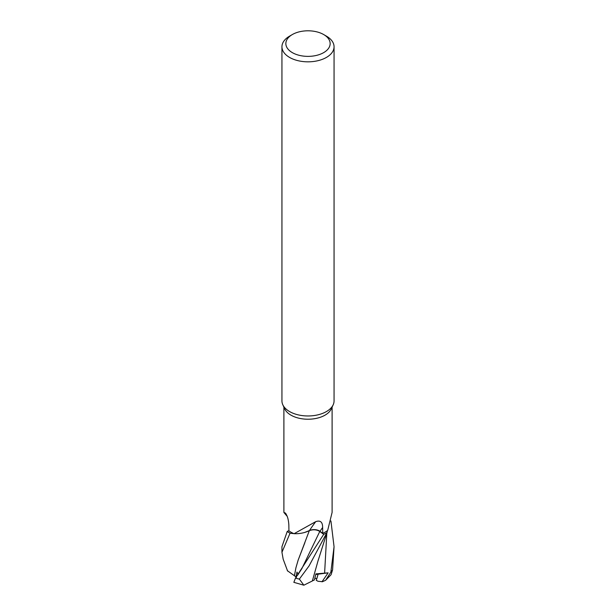 <?xml version="1.0" encoding="UTF-8"?>
<svg xmlns="http://www.w3.org/2000/svg" width="616" height="616" viewBox="0 0 616 616"><rect width="100%" height="100%" fill="white"/><g stroke="black" fill="none" stroke-linecap="round" stroke-linejoin="round"><path stroke-width="0.92" d="M318.341 559.728L312.366 580.957L303.85 585.2L299.361 579.086L309.016 565.981L326.904 532.64A25.995 15.007 180 0 1 326.38 532.948A25.995 15.007 180 0 1 323.67 534.311L319.773 531.446C316.686 529.567 313.205 529.306 309.332 530.645L304.666 532.455L309.355 530.584L298.183 560.036L304.866 542.688M288.927 530.645L287.256 531.385A25.995 15.007 180 0 0 290.159 533.248L293.901 533.625L290.159 533.248A25.995 15.007 180 0 1 287.256 531.385L281.943 546.723L281.943 552.306L290.028 533.233L293.87 533.61A24.101 13.914 180 0 1 288.927 530.846L288.842 524.886C288.465 519.173 287.241 515.192 285.162 512.936L285.608 513.282M323.662 34.542L326.426 36.144A26.057 15.046 180 0 1 334.057 46.778L334.057 400.924A26.057 15.046 180 0 1 333.179 404.797L331.293 408.893A24.101 13.914 180 0 1 325.048 415.153A24.101 13.914 180 0 1 301.74 418.749A24.101 13.914 180 0 1 284.707 408.893L282.821 404.797A26.057 15.046 180 0 1 281.943 400.924L281.943 46.778A26.057 15.046 180 0 1 289.574 36.144L292.338 34.542A22.153 12.79 180 0 1 323.662 34.542A22.153 12.79 180 0 1 323.662 52.63A22.153 12.79 180 0 1 292.338 52.63A22.153 12.79 180 0 1 292.338 34.542L289.574 36.144M283.899 407.13L283.899 512.42L285.162 512.936A382.374 245.538 161.7 0 1 286.124 513.998M294.094 533.702L315.708 521.667C320.343 520.05 322.645 521.998 322.63 527.504L322.738 533.348L319.989 531.292A7.492 4.327 180 0 0 309.94 530.33A7.492 4.327 0 0 0 309.478 530.515A20.736 11.974 180 0 1 294.094 533.702A24.101 13.914 180 0 1 293.87 533.61M332.101 407.13L332.101 512.42L327.689 530.368A24.101 13.914 180 0 1 327.527 530.492A24.101 13.914 180 0 1 325.048 532.178A24.101 13.914 180 0 1 322.738 533.348M333.179 404.797A26.057 15.046 180 0 1 326.426 411.565A26.057 15.046 180 0 1 301.239 415.453A26.057 15.046 180 0 1 282.821 404.797M334.057 46.778A26.057 15.046 180 0 1 326.426 57.419A26.057 15.046 180 0 1 298.029 60.684A26.057 15.046 180 0 1 281.943 46.778M330.931 520.959L334.057 546.723L330.861 572.118L325.618 580.287L322.491 581.704L317.995 581.265L316.278 580.326L318.11 574.181L315.839 574.112L318.11 574.189L316.732 578.986L314.915 577.931M309.478 530.515A382.374 124.44 92.7 0 1 315.708 521.667M309.332 530.645C313.205 529.306 316.686 529.567 319.773 531.446L323.67 534.311A25.995 15.007 180 0 0 326.38 532.948A25.995 15.007 180 0 0 326.904 532.64L327.527 530.492M319.796 531.392C316.678 529.46 313.174 529.19 309.286 530.584M321.968 581.804L328.143 572.849L315.754 574.497M326.865 532.717A26.057 15.046 180 0 1 326.426 532.979A26.057 15.046 180 0 1 323.708 534.341L295.488 578.093L293.847 582.336L303.85 585.2M325.618 580.287L331.046 574.751L332.586 569.885L334.057 546.723M328.143 572.849L315.892 573.896L314.414 579.925L312.374 580.934M296.558 577.261L287.31 570.662M294.456 575.621L295.926 567.76L298.183 560.036M287.603 571.032L283.183 559.212L281.943 552.306M297.567 575.259L301.855 568.63L319.773 531.446L323.708 534.341M294.425 575.621L295.926 567.76M298.221 574.358L296.958 572.079L296.057 576.73L296.488 576.715M290.028 533.233A26.057 15.046 180 0 1 287.21 531.408M319.989 531.292A380.003 123.662 92.7 0 1 322.63 527.504M299.361 579.086A26.057 15.046 180 0 1 295.488 578.093M332.586 569.885A26.057 15.046 180 0 1 330.861 572.118M324.601 573.25L326.827 532.979M287.225 516.377L283.953 512.535M318.172 560.437L327.188 531.916"/></g></svg>
